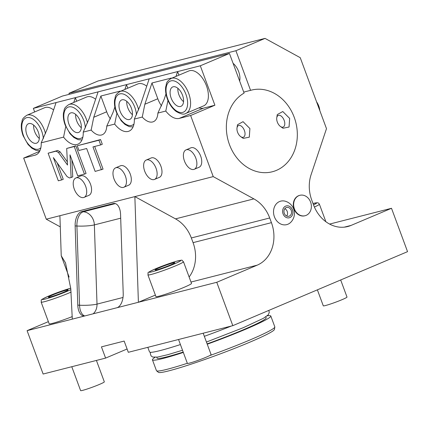 <?xml version="1.0" encoding="UTF-8"?>
<svg xmlns="http://www.w3.org/2000/svg" width="429" height="429" viewBox="0 0 429 429"><rect width="100%" height="100%" fill="white"/><g stroke="black" fill="none" stroke-linecap="round" stroke-linejoin="round"><path stroke-width="0.64" d="M84.754 315.948A12.645 6.8 93.3 0 1 79.553 305.223L77.783 305.121A12.645 6.8 93.3 0 0 83.859 316.001A12.645 6.8 93.3 0 0 85.012 315.889L27.091 330.662L48.364 321.648M27.091 330.662L43.131 374.029L105.598 358.097L127.091 348.997M72.297 316.602A18.962 1.325 159.7 0 1 49.163 323.804L41.141 302.118A18.962 1.325 -20.3 0 0 50.928 299.742A18.962 1.325 -20.3 0 0 69.149 292.932A18.962 1.325 -20.3 0 0 71.134 292.074M65.755 126.539L63.567 137.119L41.216 142.819A21.069 11.631 -113 0 1 35.95 154.874A21.069 11.631 -113 0 1 35.022 155.185L23.665 158.081L46.273 219.198L59.904 215.717L61.24 255.775L69.117 277.07M72.292 319.133L70.774 288.61L65.524 262.918L61.24 255.775M59.904 215.717L134.862 196.6L138.395 302.273L116.817 307.775A12.645 6.8 93.3 0 0 123.214 293.533L120.565 214.323A12.645 6.8 93.3 0 0 114.489 203.443A12.645 6.8 93.3 0 0 113.331 203.555L81.531 211.663L83.306 211.77A12.645 10.505 -104.3 0 1 94.364 224.898A12.645 1.796 -1.9 0 1 76.909 226.013L79.553 305.223A12.645 1.796 178.1 0 0 97.008 304.107A12.645 10.505 -104.3 0 1 93.147 313.814M77.783 305.121L75.134 225.911A12.645 6.8 93.3 0 1 81.531 211.663M63.567 137.119A21.069 11.631 -113 0 0 77.971 144.16A21.069 11.631 -113 0 0 83.237 132.105L91.152 130.084A17.911 9.883 -113 0 0 102.295 134.727A17.911 9.883 -113 0 0 106.767 126.105L114.677 124.088A21.069 11.631 -113 0 0 129.081 131.124A21.069 11.631 -113 0 0 134.347 119.069L142.262 117.053A17.911 9.883 -113 0 0 153.405 121.697A17.911 9.883 -113 0 0 157.877 113.068L165.787 111.052A21.069 11.631 -113 0 0 179.268 118.399L203.539 108.124L214.897 105.223L190.626 115.503L179.268 118.399M190.626 115.503L213.234 176.614L134.862 196.6L175.504 218.87A33.714 28.014 75.7 0 1 191.334 237.961L193.066 242.642A33.714 28.014 75.7 0 1 189.125 277M194.246 169.294L199.099 167.24A10.537 5.813 -113 0 0 200.67 156.086A10.537 5.813 -113 0 0 190.884 147.833L186.025 149.893A10.537 5.813 -113 0 0 184.459 161.041A10.537 5.813 67 0 0 194.246 169.294A10.537 5.813 67 0 0 195.817 158.145A10.537 5.813 -113 0 0 186.025 149.893M154.494 179.435L159.347 177.375A10.537 5.813 -113 0 0 160.918 166.227A10.537 5.813 -113 0 0 151.131 157.974L146.273 160.028A10.537 5.813 -113 0 0 144.702 171.182A10.537 5.813 67 0 0 154.494 179.435A10.537 5.813 67 0 0 156.059 168.281A10.537 5.813 -113 0 0 146.273 160.028M123.825 187.253L128.679 185.199A10.537 5.813 -113 0 0 130.25 174.045A10.537 5.813 -113 0 0 120.463 165.792L115.61 167.852A10.537 5.813 -113 0 0 114.039 179A10.537 5.813 67 0 0 123.825 187.253A10.537 5.813 67 0 0 125.397 176.105A10.537 5.813 -113 0 0 115.61 167.852M84.073 197.388L88.926 195.334A10.537 5.813 -113 0 0 90.498 184.186A10.537 5.813 -113 0 0 80.711 175.933L75.858 177.987A10.537 5.813 -113 0 0 74.287 189.135A10.537 5.813 67 0 0 84.073 197.388A10.537 5.813 67 0 0 85.644 186.24A10.537 5.813 -113 0 0 75.858 177.987M67.358 161.899L60.087 151.839L57.722 150.477L48.112 153.201L58.317 180.797L61.626 179.955L53.357 157.599L67.09 176.598L69.455 177.96L71.112 177.536L69.986 154.853L77.751 175.842L84.443 174.136L74.233 146.536L66.688 148.461L67.514 165.042L58.467 152.526L56.102 151.164L48.112 153.201M61.626 179.955L63.245 179.268L57.191 162.902M71.112 177.536L72.732 176.85L71.895 160.012M84.443 174.136L86.063 173.45L75.853 145.855L66.688 148.461M101.437 169.804L92.964 146.906L100.676 144.938L98.938 140.24L77.22 145.774L78.957 150.477L86.669 148.509L95.136 171.412L103.057 169.117L94.675 146.466M100.676 144.938L102.29 144.251L100.552 139.554L77.22 145.774M46.273 219.198L60.275 226.866M329.601 224.077L391.505 208.29L351.056 225.418A33.714 28.014 75.7 0 1 347.721 226.544A33.714 28.014 75.7 0 1 313.502 204.842L311.77 200.161A33.714 28.014 75.7 0 1 311.105 174.646L326.49 128.652L300.241 57.684L265.031 38.39L98.069 80.974L68.946 93.302L235.907 50.724L250.563 90.347L243.726 92.096M69.316 94.3L68.946 93.302M33.349 108.376L200.311 65.798L229.435 53.464L62.473 96.042L33.349 108.376L34.669 111.942M23.665 158.081L39.602 151.335M213.234 176.614L253.871 198.884A33.714 28.014 75.7 0 1 269.707 217.975L271.434 222.656A33.714 28.014 75.7 0 1 257.212 265.16L216.763 282.287L232.808 325.659L407.55 251.657L391.505 208.29M200.311 65.798L214.897 105.223M229.435 53.464L244.096 93.088A42.139 35.017 75.7 0 0 229.301 144.149A42.139 35.017 75.7 0 0 272.254 171.782A42.139 35.017 75.7 0 0 295.774 122.297A42.139 35.017 75.7 0 0 251.426 90.117A42.139 35.017 75.7 0 0 250.563 90.347M265.031 38.39L235.907 50.724M285.349 201.244A12.125 10.076 75.7 0 0 275.622 204.767A12.125 10.076 75.7 0 0 274.421 216.827A12.125 10.076 75.7 0 0 290.728 222.329A12.645 12.645 0 0 0 285.349 201.244M233.081 63.326A12.645 6.977 67 0 1 238.658 71.595A12.645 6.977 67 0 1 239.634 81.038M282.979 128.25L289.049 127.022L289.655 118.404L282.797 111.529L277.273 114.575L276.769 117.76A6.322 3.491 -113 0 0 277.332 122.093A6.322 3.491 67 0 0 280.464 126.485L282.979 128.25M243.227 138.39L249.297 137.162L249.903 128.544L243.045 121.67L237.521 124.716L237.017 127.896A6.322 3.491 -113 0 0 237.58 132.229A6.322 3.491 67 0 0 240.712 136.626L243.227 138.39M198.976 107.845A21.069 11.631 -113 0 0 203.539 108.124M175.992 76.394L177.595 71.589L178.914 75.155M206.467 85.8A18.962 10.468 67 0 1 203.641 105.872L185.843 113.406A18.962 10.468 -113 0 0 188.669 93.34A18.962 10.468 -113 0 0 171.053 78.486L188.851 70.946A18.962 10.468 67 0 1 206.467 85.8M167.975 100.472L165.787 111.052M142.262 117.053L144.857 104.242L151.968 82.985L171.278 78.062L171.15 78.443M134.347 119.069L140.315 105.4L149.201 78.834M157.877 113.068L164.168 99.313L165.975 93.903M151.968 82.985L157.802 98.756A17.911 9.883 -113 0 0 161.567 105.958M116.865 113.508L114.677 124.088M91.152 130.084L93.747 117.273L100.858 96.021L120.163 91.098L120.04 91.479M83.237 132.105L89.205 118.431L98.091 91.865M127.804 88.192L126.485 84.626L124.882 89.425M106.767 126.105L113.058 112.35L114.865 106.939M100.858 96.021L106.692 111.792A17.911 9.883 -113 0 0 110.457 118.989M41.216 142.819L47.179 129.15L56.065 102.585M76.694 101.223L75.375 97.662L73.772 102.461M45.517 133.671A18.962 10.468 -113 0 0 44.428 130.126A18.962 10.468 -113 0 0 26.807 115.272L44.605 107.733A18.962 10.468 67 0 1 53.598 109.969M38.267 131.971A10.537 5.813 -113 0 0 28.48 123.718A10.537 5.813 -113 0 0 26.909 134.867A10.537 5.813 67 0 0 36.696 143.12A10.537 5.813 67 0 0 38.267 131.971M33.639 125.091A10.537 5.813 -113 0 0 34.674 131.574A10.537 5.813 67 0 0 39.296 138.454M87.543 122.951A18.962 10.468 -113 0 0 86.449 119.407A18.962 10.468 -113 0 0 68.833 104.553L86.631 97.013A18.962 10.468 67 0 1 95.619 99.249M80.287 121.251A10.537 5.813 -113 0 0 70.501 112.999A10.537 5.813 -113 0 0 68.93 124.147A10.537 5.813 67 0 0 78.716 132.4A10.537 5.813 67 0 0 80.287 121.251M75.665 114.377A10.537 5.813 -113 0 0 76.7 120.86A10.537 5.813 67 0 0 81.322 127.735M138.653 109.921A18.962 10.468 -113 0 0 137.559 106.371A18.962 10.468 -113 0 0 119.943 91.516L137.741 83.982A18.962 10.468 67 0 1 146.734 86.218M131.397 108.215A10.537 5.813 -113 0 0 121.611 99.962A10.537 5.813 -113 0 0 120.04 111.111A10.537 5.813 67 0 0 129.826 119.364A10.537 5.813 67 0 0 131.397 108.215M126.775 101.341A10.537 5.813 -113 0 0 127.81 107.824A10.537 5.813 67 0 0 132.432 114.699M182.507 95.184A10.537 5.813 -113 0 0 172.721 86.931A10.537 5.813 -113 0 0 171.15 98.08A10.537 5.813 67 0 0 180.941 106.333A10.537 5.813 67 0 0 182.507 95.184M177.885 88.304A10.537 5.813 -113 0 0 178.92 94.788A10.537 5.813 67 0 0 183.542 101.668M276.769 117.76A6.322 3.491 -113 0 1 279.981 115.412A6.322 3.491 -113 0 1 284.148 120.356A6.322 3.491 67 0 1 284.229 126.115A6.322 3.491 67 0 1 280.464 126.485M237.017 127.896A6.322 3.491 -113 0 1 240.229 125.547A6.322 3.491 -113 0 1 244.396 130.491A6.322 3.491 67 0 1 244.476 136.256A6.322 3.491 67 0 1 240.712 136.626M316.581 101.855A10.537 5.813 -113 0 1 318.779 106.07A10.537 5.813 67 0 1 319.809 110.585M105.598 358.097L101.442 346.863L124.158 341.071L128.314 352.306L232.808 325.659M85.012 315.889L116.817 307.775M216.763 282.287L138.395 302.273L155.373 295.082M115.674 203.711A12.645 10.505 75.7 0 0 115.106 203.657A12.645 6.8 93.3 0 1 115.369 203.598M183.934 287.392A18.962 1.325 159.7 0 1 165.712 294.197A18.962 1.325 159.7 0 1 155.925 296.578L147.908 274.892A18.962 1.325 -20.3 0 0 157.69 272.512A18.962 1.325 -20.3 0 0 175.911 265.707A18.962 1.325 -20.3 0 0 183.478 261.733L191.5 283.419A18.962 1.325 159.7 0 1 183.934 287.392M170.64 264.891A10.537 0.735 -20.3 0 0 174.844 262.687A10.537 0.735 -20.3 0 0 169.407 264.007A10.537 0.735 -20.3 0 0 159.282 267.787A10.537 0.735 159.7 0 0 155.083 269.997A10.537 0.735 159.7 0 0 160.516 268.677A10.537 0.735 159.7 0 0 170.64 264.891M231.387 326.019A63.106 4.397 159.7 0 1 204.327 336.32M180.416 344.557A63.106 4.397 159.7 0 1 149.517 351.925L147.817 347.334M265.83 316.843L266.162 317.744A58.156 4.054 -20.3 0 1 242.97 329.922A58.156 4.054 159.7 0 1 207.127 343.881M183.194 352.064A58.156 4.054 159.7 0 1 157.078 358.092L156.746 357.196M207.245 344.203A63.106 4.397 159.7 0 0 245.64 329.241A63.106 4.397 -20.3 0 0 270.806 316.023A63.106 4.397 -20.3 0 0 267.219 315.851M183.333 352.445A63.106 4.397 159.7 0 1 152.434 359.813A63.106 4.397 159.7 0 1 155.051 357.346M209.561 355.657A63.106 4.397 159.7 0 0 249.651 340.084A63.106 4.397 -20.3 0 0 274.833 327.048A63.106 4.397 -20.3 0 0 274.817 326.866L270.806 316.023M187.344 363.288A63.106 4.397 159.7 0 1 156.558 370.801A63.106 4.397 159.7 0 1 156.446 370.656L152.434 359.813M274.833 327.048L274.421 329.44A61.889 4.317 -20.3 0 1 249.721 342.224A61.889 4.317 159.7 0 1 191.296 364.098A61.889 4.317 159.7 0 1 158.424 372.351L156.558 370.801M96.418 360.44L104.327 381.837A12.645 0.879 -20.3 0 1 99.287 384.486A12.645 0.879 159.7 0 1 87.135 389.023A12.645 0.879 159.7 0 1 80.614 390.61L71.782 366.725M340.685 279.976L347.002 297.056A12.645 0.879 -20.3 0 1 341.961 299.705A12.645 0.879 159.7 0 1 329.81 304.241A12.645 0.879 159.7 0 1 323.289 305.829L317.38 289.843M203.18 333.215L211.095 354.606A12.645 0.879 -20.3 0 1 206.049 357.255A12.645 0.879 159.7 0 1 193.903 361.797A12.645 0.879 159.7 0 1 187.376 363.379L178.544 339.495M285.644 206.135A6.119 5.084 75.7 0 0 283.06 213.851A6.119 5.084 75.7 0 0 289.881 217.583A6.119 5.084 -104.3 0 0 292.46 209.867A6.119 5.084 -104.3 0 0 285.644 206.135M286.191 207.62A4.531 3.764 -104.3 0 1 286.642 207.47A4.531 3.764 -104.3 0 1 291.334 210.655A4.531 3.764 -104.3 0 1 289.328 216.098A4.531 3.764 -104.3 0 1 288.883 216.248A4.531 3.764 -104.3 0 1 284.191 213.063A4.531 3.764 -104.3 0 1 286.191 207.62M284.813 208.714A4.531 3.764 -104.3 0 1 286.679 216.034M299.732 195.345A10.537 8.757 75.7 0 0 299.565 195.388A10.537 8.757 75.7 0 0 294.074 209.02A10.537 8.757 -104.3 0 0 304.772 215.803A10.537 8.757 -104.3 0 0 304.939 215.76M299.903 195.302A10.537 8.757 75.7 0 1 310.596 202.086A10.537 8.757 -104.3 0 1 305.11 215.717A10.537 8.757 -104.3 0 1 294.417 208.934A10.537 8.757 75.7 0 1 299.903 195.302L299.565 195.388M75.853 145.855L74.233 146.536M100.552 139.554L98.938 140.24M63.878 292.122A10.537 0.735 -20.3 0 0 68.077 289.913A10.537 0.735 -20.3 0 0 62.645 291.232A10.537 0.735 -20.3 0 0 52.52 295.018A10.537 0.735 159.7 0 0 48.316 297.222A10.537 0.735 159.7 0 0 53.754 295.903A10.537 0.735 159.7 0 0 63.878 292.122M351.056 225.418L344.251 227.156M144.857 104.242L157.802 98.756M93.747 117.273L106.692 111.792M35.022 155.185L36.814 154.429M43.34 138.653A16.854 9.304 -113 0 0 41.672 131.102A16.854 9.304 -113 0 0 26.754 117.648A16.854 9.304 -113 0 0 23.498 135.736A16.854 9.304 -113 0 0 40.835 147.812M85.366 127.939A16.854 9.304 -113 0 0 83.698 120.383A16.854 9.304 -113 0 0 68.774 106.928A16.854 9.304 -113 0 0 65.524 125.016A16.854 9.304 -113 0 0 82.856 137.092M136.476 114.902A16.854 9.304 -113 0 0 134.808 107.347A16.854 9.304 -113 0 0 119.884 93.892A16.854 9.304 -113 0 0 116.634 111.98A16.854 9.304 -113 0 0 133.966 124.056M185.918 94.316A16.854 9.304 -113 0 0 170.999 80.861A16.854 9.304 -113 0 0 167.744 98.949A16.854 9.304 -113 0 0 182.663 112.403A16.854 9.304 -113 0 0 185.918 94.316M123.01 297.474L97.008 304.107L94.364 224.898L120.694 218.184M75.134 225.911L76.909 226.013A12.645 6.8 93.3 0 1 83.306 211.77L115.106 203.657L113.331 203.555M257.212 265.16L190.991 282.046M253.871 198.884L175.504 218.87M269.707 217.975L191.334 237.961M271.434 222.656L193.066 242.642M174.051 264.023A16.854 1.174 -20.3 0 0 177.906 260.859A16.854 1.174 -20.3 0 0 155.877 268.656A16.854 1.174 -20.3 0 0 152.016 271.82A16.854 1.174 -20.3 0 0 174.051 264.023M314.387 207.035A18.962 1.325 -20.3 0 0 319.385 204.177L325.874 221.718M313.519 204.885A16.854 1.174 -20.3 0 0 313.014 203.518L317.369 202.713L318.538 203.105L319.385 204.177M57.722 150.477L56.102 151.164M60.087 151.839L58.467 152.526M70.726 288.197A16.854 1.174 -20.3 0 0 49.11 295.887A16.854 1.174 -20.3 0 0 45.254 299.051A16.854 1.174 -20.3 0 0 67.283 291.253A16.854 1.174 -20.3 0 0 70.887 289.65M26.807 115.272C20.876 119.375 22.71 120.308 21.471 123.531C21 127.343 21.552 131.43 23.139 135.779L28.057 144.509L31.837 148.193L36.041 150.386L39.924 150.676M68.833 104.553C62.902 108.655 64.736 109.588 63.497 112.811C63.02 116.629 63.578 120.71 65.165 125.064L70.077 133.789L73.863 137.478L78.067 139.666L81.95 139.961M119.943 91.516C114.012 95.619 115.846 96.552 114.607 99.78C114.13 103.593 114.688 107.679 116.275 112.028L121.192 120.758L124.973 124.442L129.177 126.63L133.06 126.925M171.053 78.486C165.122 82.588 166.956 83.521 165.717 86.744C165.24 90.557 165.798 94.643 167.385 98.992C169.417 104.338 172.319 108.478 176.083 111.406C180.77 114.146 184.025 114.811 185.843 113.406M183.478 261.733C180.877 259.963 184.427 259.507 176.265 261.293C169.846 263.218 163.02 265.68 155.786 268.688C144.734 273.927 148.96 271.906 147.908 274.892M206.446 342.042L243.399 327.643L263.368 318.323L268.339 314.773L269.299 312.253L268.774 310.43M150.584 352.306L150.3 353.727L151.142 355.984L152.713 357.046L157.566 357.078L167.798 354.692L182.523 350.252M305.11 215.717L304.772 215.803M70.726 288.181L57.915 292.417L49.019 295.919C37.966 301.153 42.198 299.136 41.141 302.118"/></g></svg>
